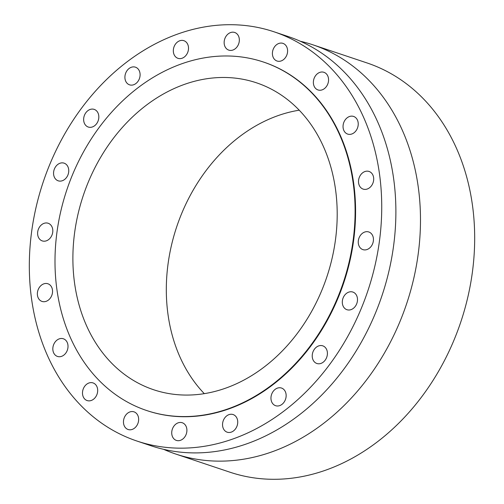 <?xml version="1.0" encoding="UTF-8"?>
<svg xmlns="http://www.w3.org/2000/svg" width="504" height="504" viewBox="0 0 504 504"><rect width="100%" height="100%" fill="white"/><g stroke="black" fill="none" stroke-linecap="round" stroke-linejoin="round"><path stroke-width="0.76" d="M232.728 414.439A9.305 7.384 108.5 0 1 233.094 414.546A9.305 7.384 108.5 0 1 237.214 425.489A9.305 7.384 108.5 0 1 227.55 432.306A9.305 7.384 -71.5 0 1 227.184 432.193A9.305 7.384 -71.5 0 1 223.064 421.256A9.305 7.384 -71.5 0 1 232.728 414.439M345.587 85.762A215.8 171.203 -71.5 0 0 274.063 31.809A215.8 171.203 -71.5 0 0 66.219 131.355A215.8 171.203 -71.5 0 0 65.47 387.11A215.8 171.203 -71.5 0 0 137 441.063A215.8 171.203 -71.5 0 0 344.837 341.517A215.8 171.203 -71.5 0 0 345.587 85.762M146.683 410.527L147.174 410.691A183.765 145.788 -71.5 0 0 324.16 325.918A183.765 145.788 -71.5 0 0 324.796 108.127A183.765 145.788 -71.5 0 0 263.888 62.181L263.403 62.024A183.765 145.788 -71.5 0 0 86.417 146.79A183.765 145.788 -71.5 0 0 85.775 364.581A183.765 145.788 -71.5 0 0 146.683 410.527A183.765 145.788 -71.5 0 0 323.675 325.754A183.765 145.788 -71.5 0 0 324.311 107.963A183.765 145.788 -71.5 0 0 263.403 62.024M278.296 405.947A9.305 7.384 -71.5 0 0 285.976 397.568A9.305 7.384 -71.5 0 0 281.509 388.042A9.305 7.384 -71.5 0 0 278.813 387.79A9.305 7.384 -71.5 0 0 271.133 396.169A9.305 7.384 -71.5 0 0 275.6 405.695A9.305 7.384 -71.5 0 0 278.296 405.947M321.924 363A9.305 7.384 -71.5 0 0 327.405 353.928A9.305 7.384 -71.5 0 0 322.774 345.839A9.305 7.384 -71.5 0 0 317.722 346.324A9.305 7.384 -71.5 0 0 312.234 355.396A9.305 7.384 -71.5 0 0 316.865 363.485A9.305 7.384 -71.5 0 0 321.924 363M354.161 307.661A9.305 7.384 -71.5 0 0 357.462 298.733A9.305 7.384 -71.5 0 0 352.857 292.055A9.305 7.384 -71.5 0 0 345.643 294.103A9.305 7.384 -71.5 0 0 342.336 303.03A9.305 7.384 -71.5 0 0 346.947 309.708A9.305 7.384 -71.5 0 0 354.161 307.661M371.845 245.353A9.305 7.384 -71.5 0 0 368.802 231.972A9.305 7.384 -71.5 0 0 359.856 236.237A9.305 7.384 -71.5 0 0 362.893 249.619A9.305 7.384 -71.5 0 0 371.845 245.353M373.244 182.171A9.305 7.384 -71.5 0 0 369.06 171.454A9.305 7.384 -71.5 0 0 358.955 178.397A9.305 7.384 -71.5 0 0 363.145 189.107A9.305 7.384 -71.5 0 0 373.244 182.171M358.231 124.299A9.305 7.384 -71.5 0 0 353.594 116.437A9.305 7.384 -71.5 0 0 343.041 126.227A9.305 7.384 -71.5 0 0 347.684 134.089A9.305 7.384 -71.5 0 0 358.231 124.299M328.274 77.402A9.305 7.384 -71.5 0 0 323.927 72.305A9.305 7.384 -71.5 0 0 315.926 75.209A9.305 7.384 -71.5 0 0 313.664 84.855A9.305 7.384 -71.5 0 0 318.018 89.951A9.305 7.384 -71.5 0 0 326.012 87.047A9.305 7.384 -71.5 0 0 328.274 77.402M286.297 46.078A9.305 7.384 -71.5 0 0 282.958 43.369A9.305 7.384 -71.5 0 0 274.132 47.439A9.305 7.384 -71.5 0 0 273.704 58.313A9.305 7.384 -71.5 0 0 277.049 61.022A9.305 7.384 -71.5 0 0 285.875 56.952A9.305 7.384 -71.5 0 0 286.297 46.078M236.414 33.384A9.305 7.384 -71.5 0 0 234.7 32.477A9.305 7.384 -71.5 0 0 225.187 37.819A9.305 7.384 -71.5 0 0 227.071 49.216A9.305 7.384 -71.5 0 0 228.791 50.123A9.305 7.384 -71.5 0 0 238.298 44.78A9.305 7.384 -71.5 0 0 236.414 33.384M183.513 40.572A9.305 7.384 -71.5 0 0 173.842 47.389A9.305 7.384 -71.5 0 0 177.962 58.325A9.305 7.384 -71.5 0 0 178.328 58.439A9.305 7.384 -71.5 0 0 187.992 51.622A9.305 7.384 -71.5 0 0 183.872 40.679A9.305 7.384 -71.5 0 0 183.513 40.572M132.76 66.925A9.305 7.384 -71.5 0 0 125.08 75.304A9.305 7.384 -71.5 0 0 129.547 84.83A9.305 7.384 -71.5 0 0 132.25 85.088A9.305 7.384 -71.5 0 0 139.923 76.709A9.305 7.384 -71.5 0 0 135.463 67.183A9.305 7.384 -71.5 0 0 132.76 66.925M89.132 109.878A9.305 7.384 -71.5 0 0 83.651 118.944A9.305 7.384 -71.5 0 0 88.282 127.04A9.305 7.384 -71.5 0 0 93.341 126.548A9.305 7.384 -71.5 0 0 98.822 117.482A9.305 7.384 -71.5 0 0 94.191 109.387A9.305 7.384 -71.5 0 0 89.132 109.878M56.902 165.211A9.305 7.384 -71.5 0 0 53.594 174.138A9.305 7.384 -71.5 0 0 58.206 180.816A9.305 7.384 -71.5 0 0 65.413 178.769A9.305 7.384 -71.5 0 0 68.72 169.842A9.305 7.384 -71.5 0 0 64.115 163.164A9.305 7.384 -71.5 0 0 56.902 165.211M39.218 227.524A9.305 7.384 -71.5 0 0 42.254 240.906A9.305 7.384 -71.5 0 0 51.206 236.634A9.305 7.384 -71.5 0 0 48.163 223.253A9.305 7.384 -71.5 0 0 39.218 227.524M37.813 290.707A9.305 7.384 -71.5 0 0 42.002 301.417A9.305 7.384 -71.5 0 0 52.101 294.481A9.305 7.384 -71.5 0 0 47.911 283.771A9.305 7.384 -71.5 0 0 37.813 290.707M52.825 348.579A9.305 7.384 -71.5 0 0 57.469 356.435A9.305 7.384 -71.5 0 0 68.015 346.645A9.305 7.384 -71.5 0 0 63.378 338.783A9.305 7.384 -71.5 0 0 52.825 348.579M82.788 395.47A9.305 7.384 -71.5 0 0 87.135 400.567A9.305 7.384 -71.5 0 0 95.136 397.662A9.305 7.384 -71.5 0 0 97.392 388.023A9.305 7.384 -71.5 0 0 93.045 382.92A9.305 7.384 -71.5 0 0 85.044 385.825A9.305 7.384 -71.5 0 0 82.788 395.47M124.765 426.794A9.305 7.384 -71.5 0 0 128.104 429.502A9.305 7.384 -71.5 0 0 136.93 425.433A9.305 7.384 -71.5 0 0 137.353 414.559A9.305 7.384 -71.5 0 0 134.014 411.85A9.305 7.384 -71.5 0 0 125.187 415.92A9.305 7.384 -71.5 0 0 124.765 426.794M174.642 439.488A9.305 7.384 -71.5 0 0 176.362 440.401A9.305 7.384 -71.5 0 0 185.869 435.053A9.305 7.384 -71.5 0 0 183.985 423.662A9.305 7.384 -71.5 0 0 182.272 422.749A9.305 7.384 -71.5 0 0 172.765 428.098A9.305 7.384 -71.5 0 0 174.642 439.488M137 441.063L151.15 445.807A215.8 171.203 -71.5 0 0 358.987 346.254A215.8 171.203 -71.5 0 0 359.736 90.499A215.8 171.203 -71.5 0 0 288.212 36.546L274.063 31.809M300.315 41.259A215.8 171.203 108.5 0 1 312.814 44.787A215.8 171.203 108.5 0 1 384.338 98.74A215.8 171.203 108.5 0 1 383.588 354.495A215.8 171.203 108.5 0 1 175.751 454.041A215.8 171.203 108.5 0 1 163.649 449.335M175.751 454.041L229.937 472.191A215.8 171.203 -71.5 0 0 437.781 372.645A215.8 171.203 -71.5 0 0 438.53 116.89A215.8 171.203 -71.5 0 0 367 62.937L312.814 44.787M299.219 110.193A161.847 128.4 -71.5 0 0 180.174 217.243A161.847 128.4 -71.5 0 0 193.429 380.57A161.847 128.4 -71.5 0 0 204.29 393.643M100 349.278A161.847 128.4 -71.5 0 0 153.644 389.743A161.847 128.4 -71.5 0 0 309.525 315.082A161.847 128.4 -71.5 0 0 310.086 123.266A161.847 128.4 -71.5 0 0 256.442 82.801A161.847 128.4 -71.5 0 0 100.561 157.462A161.847 128.4 -71.5 0 0 100 349.278"/></g></svg>
